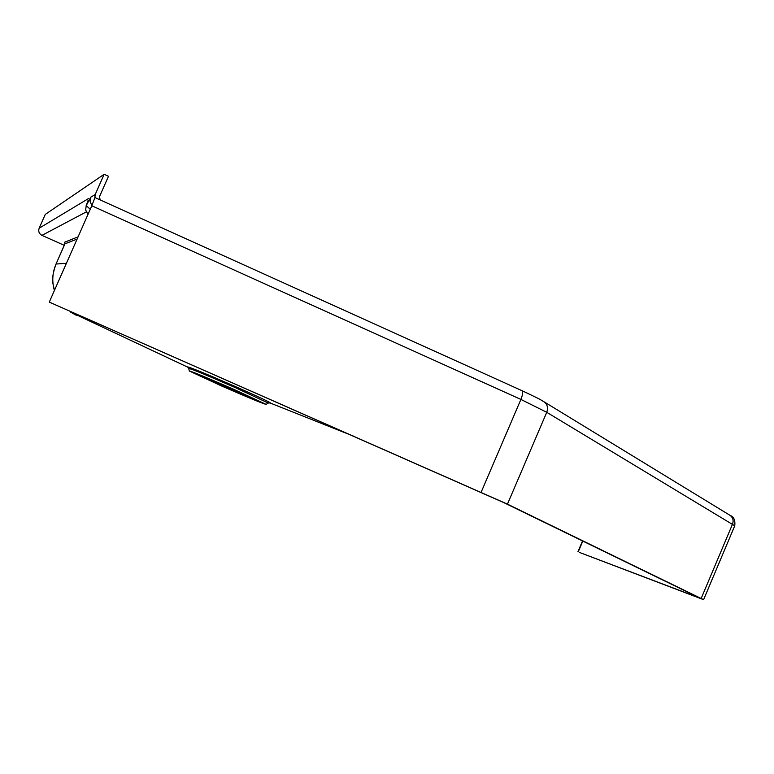 <?xml version="1.0" encoding="UTF-8"?>
<svg xmlns="http://www.w3.org/2000/svg" width="774" height="774" viewBox="0 0 774 774"><rect width="100%" height="100%" fill="white"/><g stroke="black" fill="none" stroke-linecap="round" stroke-linejoin="round"><path stroke-width="1.16" d="M223.444 386.487L253.63 398.958L232.094 388.935L201.772 376.406L223.444 386.487M86.243 211.931L41.941 235.373C39.068 233.729 38.139 231.339 39.164 228.224L45.269 214.417L104.132 174.295L95.212 194.526L94.902 197.689L91.796 205.778L49.284 302.102L507.463 504.135L703.595 599.676L734.71 525.885M104.132 174.295L108.486 176.269L99.565 196.499L100.088 199.886M49.284 302.102L503.7 502.568L700.141 598.196L579.387 552.404L703.595 599.676M77.1 239.069L64.89 243.858L56.038 264.031C52.351 272.709 51.81 281.533 54.412 290.492M70.357 311.961L75.61 314.921L84.405 317.688M74.314 313.925L75.61 314.921M270.097 402.906L270.32 402.886C268.878 401.667 257.442 396.317 236.012 386.836C206.706 374.065 190.549 367.418 187.521 366.886L187.55 366.924M268.278 403.07L235.354 387.629C207.355 375.429 191.826 369.024 188.75 368.424L187.521 366.886M234.241 389.545C207.248 377.78 192.262 371.588 189.282 370.969L221.432 385.916C247.825 397.43 262.715 403.583 266.111 404.376L234.241 389.545M91.796 205.778L520.902 399.423L546.744 412.3L734.749 525.788C735.377 520.225 733.839 516.761 730.143 515.407M521.763 390.609L521.928 390.647C523.185 391.615 522.837 394.537 520.902 399.423L481.167 492.177M94.883 197.534L521.928 390.647C545.554 401.774 539.555 399.442 543.658 401.551C547.324 404.047 548.35 407.627 546.744 412.3L507.463 504.135M544.161 401.861L729.698 515.136C732.872 517.274 733.82 520.244 732.562 524.046L701.205 598.379M582.832 541.036L578.246 551.814M39.155 228.233L39.155 228.243C38.129 231.358 39.068 233.738 41.941 235.373L41.931 235.364M41.951 235.373L64.252 245.319L41.941 235.373M87.975 200.737L86.224 205.613L90.626 197.283L95.212 194.526M45.269 214.417L39.164 228.224L88.565 198.521M86.078 205.923L88.101 200.456M88.004 214.379L85.653 210.015L86.224 205.613L90.248 209.27M91.903 205.516L90.065 201.579L90.626 197.283M94.825 198.047L94.815 197.534M64.91 243.055L64.406 242.31L78.087 236.844M66.4 263.315L56.038 264.031L64.977 243.771L64.406 242.31M697.239 597.247L697.451 596.764M577.946 551.717L582.541 540.9M64.919 243.81L65.055 243.123M70.482 312.048L187.734 367.157M55.96 264.098C50.223 281.33 53.261 282.626 54.383 290.55M189.282 370.959L188.75 368.424M266.111 404.376L268.346 403.031M268.346 403.041L270.32 402.886M269.952 402.915L354.308 436.468"/></g></svg>
